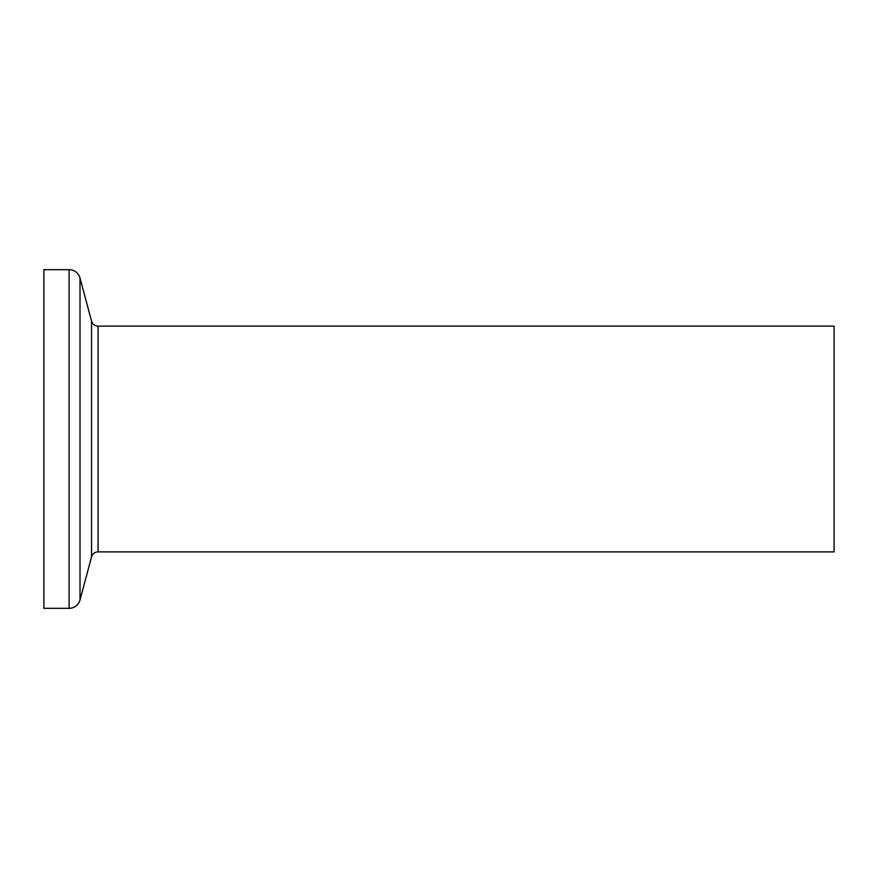 <?xml version="1.0" encoding="UTF-8"?>
<svg xmlns="http://www.w3.org/2000/svg" width="878" height="878" viewBox="0 0 878 878"><rect width="100%" height="100%" fill="white"/><g stroke="black" fill="none" stroke-linecap="round" stroke-linejoin="round"><path stroke-width="1.32" d="M69.099 608.333A11.293 11.293 0 0 0 80.008 599.959L91.542 556.904L91.542 321.096L80.008 278.041A11.293 11.293 0 0 0 69.099 269.667L43.9 269.667L43.9 608.333L69.099 608.333L69.099 269.667M91.542 556.904A6.772 6.772 0 0 1 98.084 551.889L98.084 326.111A6.772 6.772 0 0 1 91.542 321.096M98.084 551.889L834.1 551.889L834.1 326.111L98.084 326.111M80.008 599.959L80.008 278.041"/></g></svg>
